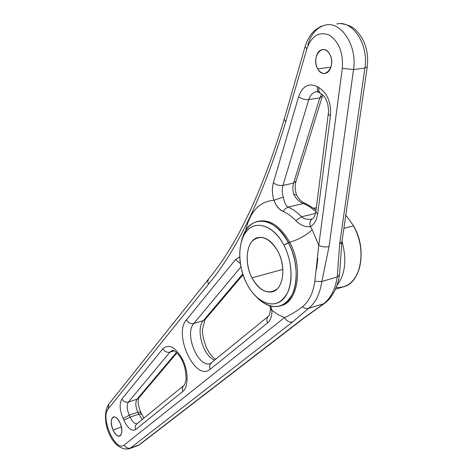 <?xml version="1.0" encoding="UTF-8"?>
<svg xmlns="http://www.w3.org/2000/svg" width="473" height="473" viewBox="0 0 473 473"><rect width="100%" height="100%" fill="white"/><g stroke="black" fill="none" stroke-linecap="round" stroke-linejoin="round"><path stroke-width="0.71" d="M317.744 68.863C313.664 62.182 316.206 50.605 322.078 49.647C325.022 49.157 327.535 50.617 329.628 54.023C333.778 60.763 331.153 72.357 325.377 73.291C322.379 73.8 319.831 72.322 317.744 68.863L330.946 67.16L317.744 68.863C324.159 81.255 336.841 65.907 329.628 54.023C322.905 41.636 310.672 57.404 317.744 68.863M113.088 429.957C110.581 423.234 110.682 418.889 113.39 416.926C115.637 416.524 117.842 418.546 120.012 422.998C122.531 429.756 122.442 434.113 119.746 436.071C117.458 436.467 115.241 434.427 113.088 429.957L121.372 427.054L113.088 429.957C118.002 441.676 125.392 434.592 120.012 422.998C114.921 411.185 107.803 418.682 113.088 429.957M251.961 277.852L282.848 269.356L251.961 277.852C243.696 262.414 246.534 240.331 257.602 237.671C265.087 236.157 271.839 240.68 277.87 251.24C286.467 266.908 283.333 289.169 272.619 291.723C264.803 293.284 257.921 288.66 251.961 277.852C259.943 291.356 268.315 295.087 277.077 289.033C284.297 282.292 284.781 264.312 277.87 251.24C269.291 237.505 260.789 234.094 252.369 241.011C245.623 248.301 245.528 265.323 251.961 277.852M283.853 245.097C293.946 264.064 293.112 290.233 282.588 299.734C272.206 309.519 255.556 301.348 246.593 283.368C237.481 265.519 237.505 241.342 247.06 230.7C256.461 219.791 273.92 225.97 283.853 245.097L289.713 242.259C303.288 266.76 298.209 301.549 281.553 305.523C298.209 301.549 303.288 266.76 289.713 242.259L288.341 242.614C278.887 226.26 268.368 219.259 256.786 221.612C249.23 224.054 244.151 230.517 241.555 240.988L243.654 234.537C251.4 214.304 275.57 217.332 288.341 242.614C296.955 258.908 298.646 280.773 292.527 293.904C285.107 307.225 275.085 309.986 262.45 302.176L256.543 297.02C264.336 305.091 272.229 308.059 280.217 305.925C296.855 301.957 301.916 267.139 288.341 242.614L283.853 245.097C272.164 221.855 249.975 218.887 242.82 237.511C237.683 251.612 238.942 266.896 246.593 283.368C250.306 290.635 254.835 296.169 260.18 299.971C271.809 307.131 281.003 304.565 287.761 292.267C293.331 280.158 291.746 260.085 283.853 245.097M258.128 221.299L258.146 221.293C269.74 218.94 280.258 225.928 289.713 242.259C280.258 225.928 269.74 218.94 258.146 221.293L258.11 221.299M361.124 254.923C361.254 245.079 358.966 235.767 354.265 226.987L353.201 225.142L354.265 226.987C358.966 235.767 361.254 245.079 361.124 254.923M336.208 287.46C347.395 288.122 355.164 281.559 359.521 267.777C362.809 253.9 360.846 239.935 353.621 225.887L345.787 215.156L353.621 225.887L343.877 228.382L353.621 225.887C367.066 249.064 361.106 282.499 343.836 286.727L335.446 289.257M337.007 285.314C345.314 274.364 346.975 259.707 342.003 241.336C346.975 259.707 345.314 274.364 337.007 285.314M353.621 225.887L354.265 226.987L353.621 225.887M316.2 208.824L315.39 209.385M193.818 323.461C184.015 333.749 198.264 368.467 210.42 363.495L210.42 363.495C198.264 368.467 184.015 333.749 193.818 323.461C190.755 324.017 188.289 322.805 186.427 319.837C188.289 322.805 190.755 324.017 193.818 323.461L203.337 320.647C195.319 329.019 203.289 356.524 214.795 360.13C203.289 356.524 195.319 329.019 203.337 320.647L193.818 323.461L240.917 266.873L193.818 323.461M211.461 362.862L211.053 363.199C209.527 364.801 209.255 366.823 210.231 369.259C195.603 382.302 172.947 334.435 186.427 319.837L235.53 259.588L239.705 256.874L235.53 259.588L240.331 263.532L235.53 259.588L186.427 319.837C172.947 334.435 195.603 382.302 210.231 369.259C209.255 366.823 209.527 364.801 211.053 363.199L211.461 362.862M268.747 315.988L268.262 316.378C266.683 318.063 266.459 320.239 267.582 322.893L210.231 369.259L267.582 322.893C266.459 320.239 266.683 318.063 268.262 316.378L268.747 315.988M269.852 305.848L270.461 309.176L271.999 310.43C271.981 316.224 270.509 320.381 267.582 322.893C270.509 320.381 271.981 316.224 271.999 310.43L270.455 308.745M270.757 306.096L271.999 310.43L270.757 306.096M172.716 350.333L169.937 352.16C166.969 352.74 164.616 351.605 162.86 348.755C169.038 343.445 175.684 347.152 182.803 359.882C188.544 371.825 188.514 387.02 182.891 391.36C181.987 389.031 182.271 387.085 183.761 385.53L184.192 385.176L183.761 385.53C182.271 387.085 181.987 389.031 182.891 391.36L135.639 429.567C131.736 431.542 127.822 428.432 123.902 420.237L123.193 418.652C119.634 410.156 119.196 403.617 121.886 399.041L162.86 348.755C164.616 351.605 166.969 352.74 169.937 352.16L128.39 402.08C125.617 402.694 123.447 401.678 121.886 399.041C123.447 401.678 125.617 402.694 128.39 402.08C126.569 405.119 126.847 409.476 129.235 415.152L123.193 418.652L129.235 415.152L130.128 417.133L123.902 420.237L130.128 417.133C132.263 421.745 134.569 423.956 137.034 423.767C134.569 423.956 132.263 421.745 130.128 417.133L138.731 414.159L142.296 419.456L138.731 414.159L130.128 417.133L129.235 415.152L137.838 412.19L138.731 414.159L137.838 412.19L129.235 415.152C126.847 409.476 126.569 405.119 128.39 402.08L137.046 399.177C135.189 402.216 135.455 406.549 137.838 412.19C135.455 406.549 135.189 402.216 137.046 399.177L128.39 402.08L169.937 352.16L174.241 350.824L169.937 352.16L172.474 350.363L173.697 350.57C174.034 350.623 176.405 351.522 180.656 357.754C184.369 363.826 186.161 371.128 186.037 379.665C185.073 383.828 184.31 385.779 183.761 385.53L136.573 424.145C135.154 425.617 134.84 427.421 135.639 429.567C134.84 427.421 135.154 425.617 136.573 424.145L136.898 423.879M295.856 220.655C300.361 225.254 305.209 227.235 310.412 226.591L312.215 229.795C305.966 235.477 298.463 239.634 289.713 242.259C298.463 239.634 305.966 235.477 312.215 229.795L318.761 245.316L312.215 229.795L310.412 226.591C305.209 227.235 300.361 225.254 295.856 220.655C291.829 216.474 287.631 213.424 283.256 211.502C287.631 213.424 291.829 216.474 295.856 220.655L301.608 216.77L295.856 220.655M276.309 205.252L279.372 209.019L283.256 211.502C279.165 209.817 276.055 206.068 273.926 200.262C272.046 194.084 271.863 188.242 273.37 182.738C276.25 184.973 279.448 185.859 282.96 185.398C279.448 185.859 276.25 184.973 273.37 182.738L298.593 96.77C301.715 98.94 305.109 99.88 308.786 99.59L282.96 185.398C281.926 189.064 282.038 192.966 283.297 197.093L273.926 200.262C259.328 201.533 249.915 211.65 245.676 230.617C249.915 211.65 259.328 201.533 273.926 200.262L274.038 200.546M283.297 197.093C284.374 202.686 285.982 206.015 288.116 207.085L285.379 208.599L283.256 211.502L285.379 208.599L288.116 207.085C292.799 209.107 297.298 212.336 301.608 216.77C304.121 219.105 307.58 219.862 311.979 219.046C307.58 219.862 304.121 219.105 301.608 216.77C297.298 212.336 292.799 209.107 288.116 207.085C285.982 206.015 284.374 202.686 283.297 197.093C282.038 192.966 281.926 189.064 282.96 185.398L308.786 99.59C305.109 99.88 301.715 98.94 298.593 96.77C302.584 85.861 308.904 82.538 317.549 86.807L318.944 87.611C327.464 93.246 331.295 102.671 330.444 115.885L317.655 213.914C316.721 220.152 314.309 224.373 310.412 226.591C309.36 223.067 309.998 220.507 312.322 218.91C309.998 220.507 309.36 223.067 310.412 226.591C314.309 224.373 316.721 220.152 317.655 213.914L315.787 212.01L317.655 213.914L330.444 115.885L328.428 114.306L330.444 115.885C331.295 102.671 327.464 93.246 318.944 87.611C318.536 90.201 319.021 92.111 320.387 93.352C319.021 92.117 318.536 90.201 318.944 87.611L317.549 86.807L317.371 87.736L317.46 90.272L318.435 92.134L317.383 89.888L317.549 86.807C308.904 82.538 302.584 85.861 298.593 96.77L273.37 182.738C271.863 188.242 272.046 194.084 273.926 200.262L283.297 197.093M315.858 211.455L315.787 212.01L315.858 211.455M328.487 113.863L328.428 114.306L328.487 113.863M321.628 94.009L320.387 93.352L321.628 94.009M320.038 93.021L318.435 92.134L319.606 92.897M317.324 91.697L315.651 91.874C312.44 92.755 310.152 95.333 308.786 99.59L319.849 97.917L293.579 183.14L282.96 185.398L293.579 183.14C292.533 186.788 292.627 190.654 293.875 194.752C296.973 199.843 300.237 202.763 303.666 203.514L288.116 207.085L303.666 203.514L309.839 206.861L315.798 211.656L309.839 206.861L303.666 203.514C300.237 202.763 296.973 199.843 293.875 194.752C292.627 190.654 292.533 186.788 293.579 183.14L319.849 97.917L308.786 99.59C310.152 95.333 312.44 92.755 315.651 91.874L317.324 91.697M294.998 312.032L291.581 314.042M314.823 281.4C313.12 292.994 309.017 301.425 302.513 306.699C304.529 308.366 306.545 308.934 308.556 308.402L292.568 321.983L130.524 448.008C127.816 448.676 125.741 447.653 124.293 444.939C115.566 452.844 100.057 417.635 108.234 408.867L208.404 284.273C237.748 249.17 263.52 195.03 285.727 121.839L306.841 48.914C311.524 35.859 318.973 31.23 329.184 35.032C338.993 41.648 343.368 52.751 342.316 68.349L318.761 245.316C322.054 246.882 325.483 247.32 329.042 246.616L321.835 281.488C319.973 293.839 315.55 302.815 308.556 308.402C306.545 308.934 304.529 308.366 302.513 306.699C309.017 301.425 313.12 292.994 314.823 281.4L321.835 281.488L314.823 281.4L318.761 245.316L342.316 68.349L353.544 69.578L329.042 246.616C325.483 247.32 322.054 246.882 318.761 245.316M317.844 258.341L316.52 268.954M281.199 305.629L280.436 305.86M284.527 317.56L278.165 314.693L271.999 310.43L278.165 314.693L284.527 317.56L124.293 444.939C125.741 447.653 127.816 448.676 130.524 448.008L139.009 444.898L130.524 448.008L292.568 321.983C289.275 322.604 286.597 321.132 284.527 317.56C286.597 321.132 289.275 322.604 292.568 321.983L308.556 308.402L323.721 303.701L302.738 318.761L139.009 444.898L302.738 318.761L323.721 303.701L308.556 308.402C315.55 302.815 319.973 293.839 321.835 281.488L329.042 246.616L353.544 69.578L342.316 68.349C343.368 52.751 338.993 41.648 329.184 35.032C318.973 31.23 311.524 35.859 306.841 48.914L305.156 46.449L305.298 45.946L305.156 46.449L306.841 48.914L285.727 121.839C263.52 195.03 237.748 249.17 208.404 284.273L207.706 281.269L208.735 278.839L207.706 281.269L208.404 284.273L108.234 408.867L108.796 404.131L108.234 408.867C100.057 417.635 115.566 452.844 124.293 444.939L284.527 317.56C290.623 314.941 296.618 311.323 302.513 306.699M135.639 429.567L182.891 391.36C188.514 387.02 188.544 371.825 182.803 359.882C175.684 347.152 169.038 343.445 162.86 348.755L121.886 399.041C119.196 403.617 119.634 410.156 123.193 418.652L123.902 420.237C127.822 428.432 131.736 431.542 135.639 429.567M284.362 118.664L284.202 119.22L285.727 121.839L284.202 119.22L284.362 118.664M137.483 445.732L129.017 448.836C111.25 451.65 99.785 418.617 108.453 404.563L208.357 279.318C237.026 244.908 262.308 191.547 284.202 119.22L305.156 46.449L307.06 41.11L311.246 34.044L314.917 30.171L320.576 26.553L325.335 25.081C341.116 20.765 357.44 45.946 353.544 69.578C357.44 45.946 341.116 20.765 325.335 25.081C317.064 27.239 311.234 33.796 307.84 44.764M341.855 242.365L339.472 274.866L337.237 276.977L339.673 243.772L364.896 68.071C368.893 44.628 352.604 19.689 336.741 23.987C352.604 19.689 368.893 44.628 364.896 68.071L353.544 69.578L364.896 68.071L339.673 243.772L337.237 276.977L321.835 281.488L337.237 276.977C335.298 289.216 330.793 298.12 323.721 303.701L325.182 302.88L323.721 303.701C330.793 298.12 335.298 289.216 337.237 276.977L339.472 274.866L339.295 274.275M367.172 67.207L341.938 241.774L339.673 243.772L341.707 242.625M364.896 68.071L367.231 66.817L364.896 68.071M242.75 273.956L203.337 320.647L205.406 319.204L203.337 320.647L242.75 273.956M176.482 352.456L137.046 399.177L176.482 352.456M138.938 397.763L137.046 399.177L138.956 397.793L176.932 352.882M140.357 412.722L140.694 412.007L137.838 412.19L140.694 412.007L141.451 413.668M141.066 414.283L141.486 413.745L138.731 414.159L141.486 413.745L143.952 418.108M321.67 94.038L319.849 97.917L321.67 94.038M315.521 213.441L301.608 216.77L315.521 213.441M322.385 96.143L319.849 97.917L322.385 96.143L322.823 94.967M296.074 181.118L293.579 183.14L296.074 181.118L322.214 96.687M296.417 194.663L293.875 194.752L296.417 194.663C298.818 199.245 301.833 202.196 305.463 203.508M306.427 203.922L303.666 203.514L306.427 203.922L316.059 209.917M280.217 305.925L281.553 305.523M262.45 302.176L260.18 299.971M243.654 234.537L242.82 237.511M316.354 207.617L313.841 208.209M210.42 363.495L268.268 316.378C269.297 316.218 270.03 313.824 270.461 309.176M311.979 219.046L312.322 218.91C313.552 218.757 314.705 216.457 315.787 212.01L328.664 110.901L327.73 103.877L325.903 99.159L323.875 96.084L322.001 94.275L318.435 92.134C316.402 91.561 315.473 91.472 315.651 91.874L317.135 91.656M137.643 445.672L139.896 444.437M303.761 318.276L140.25 444.165M304.192 317.939L324.756 303.211M339.383 275.487C338.579 279.596 338.55 282.635 334.074 292.06C328.658 300.834 327.736 300.456 325.182 302.88M341.039 23.68C354.076 25.501 357.281 31.052 362.596 39.058C366.906 47.59 368.449 56.843 367.231 66.817M215.712 359.379C211.939 356.967 208.617 352.509 205.749 346.011L203.23 337.769L202.497 332.271L202.432 329.657L205.01 319.671M205.406 319.204L243.004 274.736M140.635 411.882C138.175 405.769 137.525 401.181 138.684 398.118M296.364 194.504C294.998 189.839 294.839 185.57 295.891 181.709"/></g></svg>
